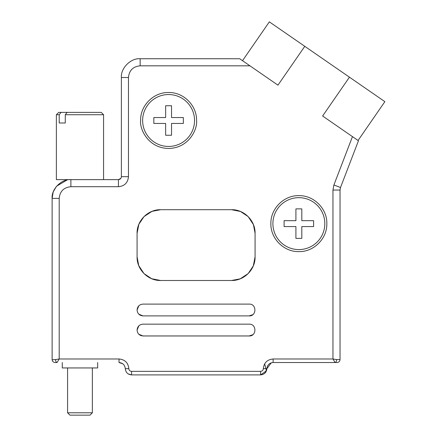 <?xml version="1.0" encoding="UTF-8"?>
<svg xmlns="http://www.w3.org/2000/svg" width="437" height="437" viewBox="0 0 437 437"><rect width="100%" height="100%" fill="white"/><g stroke="black" fill="none" stroke-linecap="round" stroke-linejoin="round"><path stroke-width="0.66" d="M356.723 139.567L322.615 116.013L349.442 77.174L384.877 101.652L358.05 140.49L358.455 140.763L340.51 187.511L358.455 140.763L340.51 187.511L340.035 190.051L340.035 359.575C339.849 361.35 338.866 362.333 337.085 362.524L273.13 362.524C269.389 362.912 267.297 364.971 266.865 368.713C266.428 372.45 264.341 374.514 260.594 374.897L266.477 370.794L264.653 363.852M349.442 77.174L304.78 46.327L277.954 85.16L249.953 65.823L242.519 60.683L269.339 21.85L242.519 60.683L239.705 58.744L249.953 65.823L140.151 65.823C133.05 66.517 129.161 70.406 128.467 77.507L128.467 176.679C127.872 182.77 124.529 186.113 118.438 186.708L70.887 186.708C63.786 187.397 59.896 191.291 59.203 198.387L59.203 358.985L55.554 359.575C55.652 361.35 56.16 362.333 57.078 362.524L59.203 358.985L119.028 358.985C124.927 359.547 128.199 362.776 128.839 368.664C129.013 370.303 129.926 371.204 131.564 371.357L260.594 371.357C262.238 371.204 263.145 370.303 263.325 368.664C263.964 362.776 267.231 359.547 273.13 358.985L332.956 358.985L335.086 362.524C336.004 362.333 336.506 361.35 336.605 359.575L332.956 358.985L332.956 190.051L333.901 184.977L352.457 136.623L358.455 140.763M273.13 358.985L273.13 362.524C269.389 362.912 267.297 364.971 266.865 368.713C266.428 372.45 264.341 374.514 260.594 374.897L131.564 374.897C127.823 374.514 125.73 372.45 125.299 368.713L125.299 368.713C124.862 364.971 122.775 362.912 119.028 362.524C122.775 362.912 124.862 364.971 125.299 368.713L125.299 368.631M340.035 347.186L340.035 359.575L336.605 359.575C336.506 361.35 336.004 362.333 335.086 362.524L336.321 362.524M61.065 112.369L58.733 112.369L56.373 114.729L59.214 114.729L61.065 112.369L67.129 112.369L65.277 114.729L103.569 114.729L103.569 179.629L118.438 179.629C120.219 179.438 121.202 178.454 121.388 176.679L121.388 77.507C120.546 68.221 130.865 57.903 140.151 58.744L239.705 58.744L242.519 60.683M57.039 362.524L55.073 362.524C53.292 362.333 52.309 361.35 52.123 359.575L52.123 198.387L53.139 192.291M66.992 180.033L56.668 186.146L66.992 180.033L66.992 179.629M56.231 186.67L53.363 191.685L56.258 186.637M53.117 192.367L52.123 198.387C51.282 189.106 61.601 178.788 70.887 179.629L118.438 179.629L118.438 186.708M140.61 120.497C139.485 128.68 147.881 148.094 168.589 148.476C189.297 148.094 197.688 128.68 196.563 120.497C196.956 105.546 183.535 92.125 168.589 92.518C153.638 92.125 140.217 105.546 140.61 120.497M142.981 315.902C139.398 315.552 137.431 313.586 137.081 310.002C137.431 306.419 139.398 304.452 142.981 304.103L249.177 304.103C256.792 303.737 256.792 316.268 249.177 315.902L142.981 315.902L138.808 314.17M142.981 335.96C139.398 335.611 137.431 333.644 137.081 330.061C137.431 326.477 139.398 324.511 142.981 324.161L249.177 324.161C256.792 323.795 256.792 336.326 249.177 335.96L142.981 335.96L138.808 334.234M231.479 280.499L160.679 280.499C148.072 280.833 136.748 269.514 137.081 256.901L137.081 233.303C136.748 220.69 148.072 209.372 160.679 209.7L231.479 209.7C244.092 209.372 255.41 220.69 255.077 233.303L255.077 256.901C255.41 269.514 244.092 280.833 231.479 280.499L240.164 278.844L248.167 273.589M326.832 223.624C327.226 238.575 313.804 251.996 298.859 251.603C283.908 251.996 270.487 238.575 270.88 223.624C270.487 208.678 283.908 195.257 298.859 195.65C313.804 195.257 327.226 208.678 326.832 223.624M137.081 310.002L138.808 305.829M252.843 314.629L249.177 315.902M137.081 330.061L138.808 325.887M252.843 334.687L249.177 335.96M160.679 280.499L151.705 278.73M151.628 278.697L144.013 273.606M143.992 273.589L138.737 265.587L137.081 256.901M255.077 256.901L253.307 265.876M253.274 265.953L248.183 273.573M231.479 209.7L240.454 211.475M240.53 211.508L248.15 216.599M248.167 216.615L253.422 224.618L255.077 233.303M137.081 233.303L138.857 224.328M138.89 224.247L143.975 216.632M143.997 216.615L151.994 211.361L160.679 209.7M269.383 21.877L304.78 46.327M282.226 30.748L278.079 27.886M323.243 116.444L322.615 116.013M54.882 362.519L57.078 362.524M56.373 114.729L56.373 179.629L118.438 179.629L120.836 178.389M340.03 359.766L340.035 359.575C339.849 361.35 338.866 362.333 337.085 362.524L337.282 362.519M265.068 373.023L266.865 368.713L271.301 362.797M119.028 358.985L119.028 362.524L122.781 363.77M52.129 359.766L55.554 359.575M140.151 65.823L140.151 58.744C130.865 57.903 120.546 68.221 121.388 77.507L128.467 77.507M340.035 190.051L332.956 190.051M128.839 368.664L125.299 368.713L125.348 369.423M128.183 373.908L131.564 374.897L131.564 371.357M352.293 79.146L362.628 86.286M92.36 412.79L67.582 412.79L69.942 415.15L90 415.15L92.36 412.79L92.36 367.949M97.67 362.524L97.67 367.949L62.273 367.949L62.273 362.524M97.67 358.985L62.273 358.985M65.277 114.729L65.277 122.988L59.214 122.988L59.214 114.729M103.569 114.729L101.209 112.369L67.129 112.369M194.547 120.497A25.958 25.958 0 0 0 168.589 94.534A25.958 25.958 0 0 0 142.626 120.497A25.958 25.958 0 0 0 168.589 146.455A25.958 25.958 0 0 0 194.547 120.497M165.639 117.548L165.639 105.749L171.539 105.749L171.539 117.548L183.338 117.548L183.338 123.447L171.539 123.447L171.539 135.246L165.639 135.246L165.639 123.447L153.835 123.447L153.835 117.548L165.639 117.548M324.817 223.624A25.958 25.958 0 0 0 298.859 197.666A25.958 25.958 0 0 0 272.896 223.624A25.958 25.958 0 0 0 298.859 249.587A25.958 25.958 0 0 0 324.817 223.624M295.909 220.674L295.909 208.875L301.809 208.875L301.809 220.674L313.608 220.674L313.608 226.574L301.809 226.574L301.809 238.378L295.909 238.378L295.909 226.574L284.105 226.574L284.105 220.674L295.909 220.674M59.203 198.387L52.123 198.387M70.887 179.629L70.887 186.708M121.388 176.679L128.467 176.679M340.51 187.511L333.901 184.977M266.865 368.713L263.325 368.664M260.594 374.897L260.594 371.357M67.582 367.949L67.582 412.79"/></g></svg>
